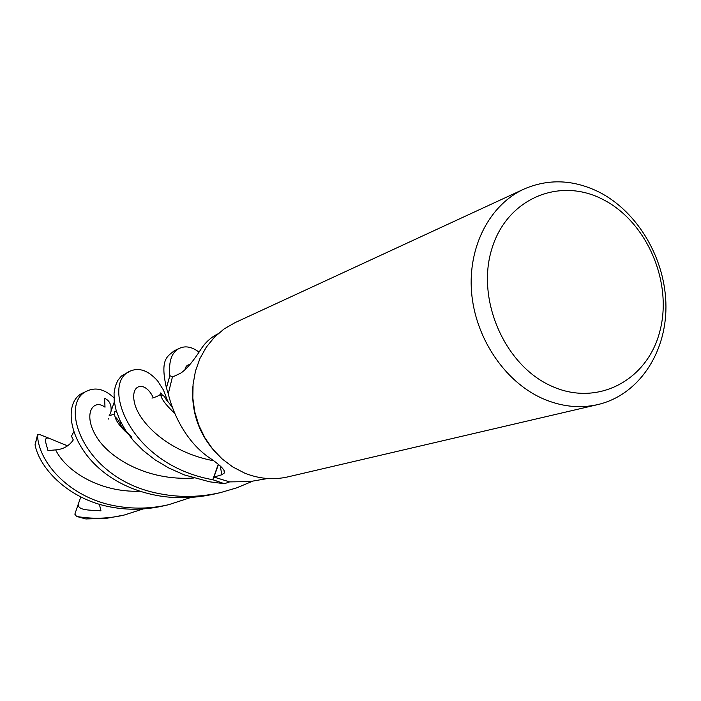 <?xml version="1.0" encoding="UTF-8"?>
<svg xmlns="http://www.w3.org/2000/svg" width="701" height="701" viewBox="0 0 701 701"><rect width="100%" height="100%" fill="white"/><g stroke="black" fill="none" stroke-linecap="round" stroke-linejoin="round"><path stroke-width="1.05" d="M130.368 371.031L121.378 376.069L117.812 380.433L115.35 386.137L114.061 393.121L114.219 401.305L116.156 410.435L119.889 420.241L125.584 430.449L133.374 440.605L143.153 450.498L154.965 459.768L168.757 467.979L184.232 474.866L209.643 481.815L224.408 483.708L212.815 479.686L218.256 464.246L212.797 479.729C127.941 464.509 100.664 382.211 130.368 371.031C139.359 367.263 148.472 370.592 157.707 381.02L163.508 390.133L167.767 401.428M267.659 478.52L249.67 481.631L229.63 481.894L213.945 477.066L218.467 464.421M597.927 404.556L287.848 476.89C273.364 480.167 258.914 478.879 244.483 473.026L232.785 466.945L222.059 458.866L212.64 449.008L204.806 437.661L198.777 425.139L194.747 411.829L192.828 398.107L193.073 384.385L195.474 371.057L199.934 358.518L206.331 347.118L214.453 337.181L224.057 328.979L234.853 322.732L523.875 189.13C548.524 178.466 573.69 179.491 599.381 192.232C638.497 212.307 665.976 259.992 665.95 306.907C666.011 353.803 638.12 395.136 597.927 404.556C579.35 408.762 560.563 406.606 541.575 398.089C504.133 380.958 475.155 337.409 471.554 292.028C467.9 246.629 489.771 204.788 523.875 189.13M602.991 199.505C646.944 221.753 672.986 282.45 659.816 331.433C647.303 380.696 596.884 407.377 550.855 385.804C504.615 364.993 476.198 299.791 491.673 249.416C506.464 198.707 559.267 176.538 602.991 199.505M172.63 376.963L169.879 375.71L166.426 387.872L169.879 375.71L172.63 376.963L169.835 375.692C168.512 361.006 171.789 351.858 179.675 348.231L174.26 350.737C167.723 356.432 159.714 358.448 166.4 387.767L168.284 393.857C172.464 411.732 185.52 442.769 211.807 459.365C221.332 466.156 225.52 470.695 224.373 472.965L221.831 474.761L213.945 477.066M200.521 429.31L200.039 429.073M224.513 483.681L229.63 481.894L224.513 483.681M200.6 429.485L200.118 429.249L200.6 429.476M224.408 483.708L212.815 479.686L218.274 464.264M217.906 333.886C210.975 337.277 205.27 342.474 200.793 349.475C192.836 361.865 186.028 369.83 180.35 373.353L172.393 377.068L168.319 393.594M215.864 452.75C198.681 433.788 191.04 411.54 192.933 386.023M87.827 390.694L83.726 392.586C54.923 403.513 74.262 479.44 156.104 495.318C174.917 498.928 194.519 498.455 214.9 493.907L220.666 492.558C200.644 497.167 180.858 497.649 161.309 494.012C81.745 480.281 57.631 401.62 87.827 390.694C96.221 387.057 104.931 389.432 113.948 397.817M252.237 481.368L236.789 487.826L220.666 492.558M190.935 497.438L168.862 504.65C150.68 508.838 132.612 509.215 114.649 505.78C69.802 497.552 38.502 462.783 37.495 435.084L39.615 434.506L49.657 438.528C42.262 435.733 46.914 445.626 47.983 450.603L55.677 449.884C63.283 449.28 69.145 445.959 73.272 439.939L71.476 436.206L73.64 432M35.111 444.881L35.094 445.03C39.922 469.372 69.592 499.445 110.188 506.902C127.626 510.319 145.528 509.96 163.885 505.807L168.862 504.65M224.311 483.734L212.797 479.729M143.276 508.908L124.059 515.095C108.252 518.749 92.427 519.196 76.584 516.435L74.849 514.166L78.512 503.449C76.26 511.143 92.444 509.934 100.97 510.863L99.367 504.221M85.759 518.933L105.352 518.538L124.059 515.095M162.317 395.224C160.871 392.49 160.284 392.262 160.555 394.549L161.099 396.196M162.334 395.198C160.415 391.894 159.994 392.218 161.064 396.17C162.246 400.183 166.856 405.967 174.882 413.529M200.162 429.336L200.626 429.547M179.675 348.231C185.581 345.584 192.03 346.872 199.023 352.104M114.298 401.901L111.056 411.294C111.582 404.67 109.426 400.35 104.58 398.326L105.01 407.202C93.697 398.475 82.665 412.933 95.722 435.549C108.48 457.937 147.201 481.166 193.581 478.021M109.093 415.772L114.368 414.116L115.323 417.63M121.045 426.813L120.414 421.371M116.716 412.214C114.193 410.33 113.72 412.144 115.288 417.665C117.067 422.992 122.552 429.485 131.744 437.161L121.352 426.068C118.837 421.082 116.936 418.199 115.656 417.41L115.288 417.665M78.512 503.449L80.808 496.948M111.056 411.294L109.531 415.623M108.524 418.471L108.296 419.102M166.4 387.767L169.835 375.692M49.657 438.528L67.603 445.862M220.263 465.99L221.831 474.761M35.094 445.03L37.495 435.084M86.232 519.02L76.584 516.435M55.677 449.884C65.517 470.625 99.244 492.733 140.06 491.208M153.317 397.774C145.309 380.301 129.851 383.649 134.574 403.128C138.956 422.274 167.889 452.25 213.787 460.785M189.822 364.678C187.185 364.695 185.52 366.509 184.827 370.11M223.961 470.266L224.373 472.965M160.555 394.549L160.038 394.654C158.601 395.82 155.92 396.976 152.003 398.124M161.064 396.17L162.685 394.97C164.551 396.529 165.795 398.308 166.4 400.332C167.162 400.508 169.283 403.084 172.744 408.061M86.013 518.994L76.269 516.357M37.521 434.839L35.05 444.82"/></g></svg>
